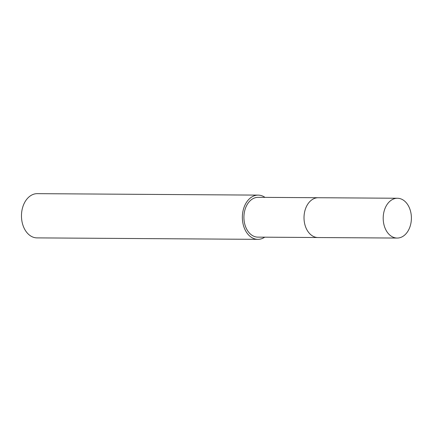 <?xml version="1.0" encoding="UTF-8"?>
<svg xmlns="http://www.w3.org/2000/svg" width="433" height="433" viewBox="0 0 433 433"><rect width="100%" height="100%" fill="white"/><g stroke="black" fill="none" stroke-linecap="round" stroke-linejoin="round"><path stroke-width="0.65" d="M317.914 197.724L258.149 197.329A19.902 14.1 90.4 0 0 244.623 211.093A19.902 14.1 90.4 0 0 249.744 233.403A19.902 14.1 90.4 0 0 257.884 237.132L317.649 237.533M264.974 197.372A22.115 15.664 90.4 0 0 258.165 195.115L37.281 193.654A22.115 15.664 90.4 0 0 22.256 208.944A22.115 15.664 90.4 0 0 27.939 233.733A22.115 15.664 90.4 0 0 36.989 237.885L257.868 239.346A22.115 15.664 90.4 0 0 264.715 237.181M258.165 195.115A22.115 15.664 90.4 0 0 243.14 210.411A22.115 15.664 90.4 0 0 248.823 235.2A22.115 15.664 90.4 0 0 257.868 239.346M408.714 229.761A19.902 14.1 90.4 0 0 409.883 209.112A19.902 14.1 90.4 0 0 397.429 198.254A19.902 14.1 90.4 0 0 385.879 206.552A19.902 14.1 90.4 0 0 384.71 227.201A19.902 14.1 90.4 0 0 397.164 238.058A19.902 14.1 90.4 0 0 408.714 229.761M397.429 198.254L318.25 197.724A19.907 14.105 90.4 0 0 306.699 206.021A19.907 14.105 90.4 0 0 305.525 226.681A19.907 14.105 90.4 0 0 317.984 237.538L397.164 238.058"/></g></svg>
